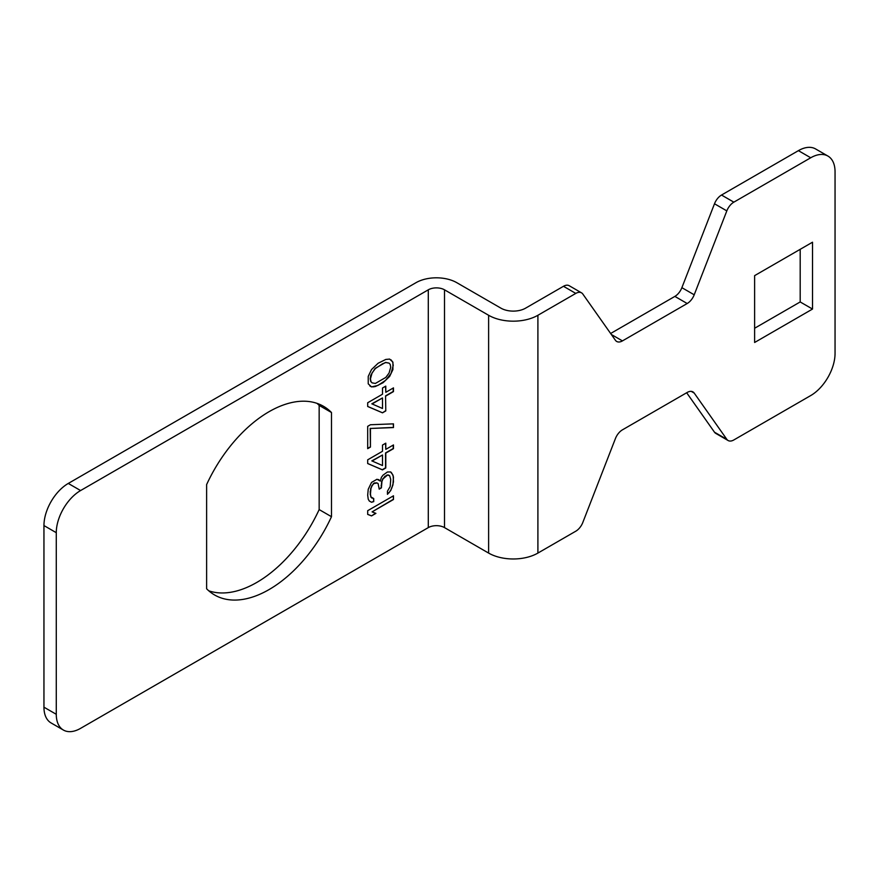 <?xml version="1.0" encoding="UTF-8"?>
<svg xmlns="http://www.w3.org/2000/svg" width="879" height="879" viewBox="0 0 879 879"><rect width="100%" height="100%" fill="white"/><g stroke="black" fill="none" stroke-linecap="round" stroke-linejoin="round"><path stroke-width="1.32" d="M428.293 289.817L80.593 490.548A34.402 19.854 120 0 0 56.278 532.685L56.278 714.297A34.402 19.854 120 0 0 63.398 730.053A34.402 19.854 120 0 0 80.593 728.35L428.293 527.609A11.471 6.614 180 0 1 444.51 527.609L488.614 553.078A34.852 20.129 0 0 0 537.904 553.078L575.789 531.202A11.471 6.614 120 0 0 582.81 522.478L615.421 438.566A11.471 6.614 -60 0 1 622.442 429.842L687.191 392.452A11.471 6.614 -60 0 1 692.927 391.891A11.471 6.614 -60 0 1 694.212 393.078L726.823 439.335A11.471 6.614 120 0 0 728.109 440.522A11.471 6.614 120 0 0 733.844 439.95L810.724 395.561A34.402 19.854 120 0 0 835.05 353.435L835.05 171.812A34.402 19.854 120 0 0 827.93 156.066A34.402 19.854 120 0 0 810.724 157.77L733.844 202.159A11.471 6.614 120 0 0 726.823 210.883L694.212 294.795A11.471 6.614 -60 0 1 687.191 303.519L622.442 340.898A11.471 6.614 -60 0 1 616.706 341.47A11.471 6.614 -60 0 1 615.421 340.283L582.81 294.026A11.471 6.614 120 0 0 581.524 292.839A11.471 6.614 120 0 0 575.789 293.41L537.904 315.275A34.852 20.129 180 0 1 488.614 315.275L444.51 289.817A11.471 6.614 0 0 0 428.293 289.817L428.293 527.609M393.473 499.514L393.473 495.8L367.686 510.688L367.686 514.402L371.531 515.907L375.915 513.38L372.081 511.875L393.473 499.514L393.232 495.943M391.825 473.177L390.726 471.957L387.441 471.99L383.046 475.143L381.398 477.341L380.31 481.066L377.014 479.253L371.531 482.417L368.235 489.273L367.686 495.174L368.235 499.206L369.334 501.052L371.531 502.261L373.718 501.612L373.718 498.514L370.982 496.998L370.433 494.218L370.982 488.317L372.081 485.823L373.718 483.626L377.014 482.967L378.113 483.582L379.212 489.142L381.398 487.878L381.947 481.362L383.046 478.868L387.441 475.089L389.628 475.682L390.726 479.396L390.177 486.537L387.441 491.218L387.441 494.317L390.726 490.559L392.924 484.955L393.473 477.187L392.924 475.023L390.584 471.924M367.686 459.827L367.686 463.541L382.497 469.88L385.793 467.98L385.793 453.092L393.473 448.664L393.473 444.939L385.793 449.378L385.793 443.17L382.497 445.071L382.497 451.279L367.686 459.827M393.473 423.854L370.433 424.744L367.686 426.337L367.686 448.664L370.433 447.081L370.433 428.469L393.473 427.568L393.473 423.854M385.793 396.033L393.473 391.594L393.473 387.881L385.793 392.309L385.793 386.112L382.497 388.013L382.497 394.21L367.686 402.758L367.686 406.483L382.497 412.822L385.793 410.922L385.551 395.891L393.232 391.463L393.232 388.024M375.366 386.54L383.046 382.728L389.628 376.454L392.924 369.587L392.924 362.148L389.628 359.082L385.793 359.445L378.113 363.258L371.531 369.532L368.235 376.399L368.235 383.837L371.531 386.903L377.871 385.441L385.551 380.387L391.034 373.498L393.232 365.411L392.682 362.005L391.045 359.863M331.482 412.515L331.482 516.698A108.93 62.892 -60 0 1 214.586 594.973A108.93 62.892 -60 0 1 206.62 588.776L206.62 484.593A108.93 62.892 -60 0 1 323.516 406.307A108.93 62.892 -60 0 1 331.482 412.515L319.154 405.395A108.93 62.892 -60 0 0 317 403.362M754.621 342.48L754.621 275.632L812.515 242.208L812.515 309.056L754.621 342.48M687.191 303.519L674.874 296.399L610.63 333.493M674.874 296.399A11.471 6.614 120 0 0 681.884 287.675L714.495 203.774A11.471 6.614 -60 0 1 721.516 195.039L733.844 202.159M80.593 490.548L68.276 483.439L415.965 282.697A28.897 16.679 0 0 1 456.827 282.697L500.942 308.166A17.426 10.065 180 0 0 525.587 308.166L563.472 286.29A11.471 6.614 -60 0 1 569.207 285.719L581.524 292.839M686.675 392.759L714.495 432.215L726.823 439.335M728.109 440.522L715.781 433.402A11.471 6.614 -60 0 1 714.495 432.215M827.93 156.066L815.602 148.947A34.402 19.854 120 0 0 798.407 150.65L721.516 195.039M800.187 249.328L800.187 301.947L754.621 328.252M68.276 483.439A34.402 19.854 120 0 0 43.95 525.565L43.95 707.188A34.402 19.854 120 0 0 51.07 722.934L63.398 730.053M331.482 516.698L319.154 509.578L319.154 405.395M319.154 509.578A108.93 62.892 -60 0 1 208.773 590.82M812.515 309.056L800.187 301.947M372.081 511.875L393.232 499.382M371.531 515.907L375.63 513.259M367.686 514.358L371.29 515.764M392.924 475.023L391.584 473.034M393.473 477.187L392.682 474.891M393.473 482.153L393.232 477.055M392.924 484.955L393.232 482.011M391.825 488.065L392.682 484.812M390.726 490.559L391.584 487.922M389.078 492.745L390.485 490.416M387.441 493.943L388.837 492.614M389.628 475.682L388.529 475.078M387.441 475.089L388.287 474.935M385.244 476.363L387.189 474.957M383.046 478.868L385.002 476.22M381.947 481.362L382.804 478.725M381.398 485.395L381.706 481.22M381.398 487.878L381.156 485.263M379.212 488.867L381.156 487.735M378.113 483.582L377.014 482.967M374.817 483L376.772 482.835M373.718 483.626L374.575 482.857M372.081 485.823L373.476 483.494M370.982 488.317L371.828 485.68M370.433 491.735L370.74 488.175M370.433 494.218L370.191 491.592M370.982 496.998L370.191 494.075M372.081 498.228L370.74 496.855M373.718 501.612L373.476 498.47M371.531 502.261L373.476 501.48M369.334 501.041L371.29 502.129M380.31 481.066L378.541 479.516M367.686 463.508L382.255 469.738L385.551 467.837L385.551 452.949L393.232 448.521L393.232 445.082M385.793 449.378L385.551 443.313M371.828 460.871L382.497 454.992L382.497 465.54L371.828 460.871M372.081 461.014L382.497 454.992M393.473 427.568L393.232 423.865M370.433 428.469L393.232 427.436M370.433 447.081L370.191 428.326M367.686 448.378L370.191 446.939M385.793 410.922L385.551 395.891M382.497 412.822L385.551 410.779M367.686 406.45L382.255 412.68M385.793 392.309L385.551 386.255M371.828 403.813L382.497 397.934L382.497 408.482L371.828 403.813M372.081 403.955L382.497 397.934M373.718 386.87L375.124 386.408M371.531 386.903L373.476 386.738M369.872 385.98L371.29 386.76M372.081 382.859L370.74 381.497L370.191 378.706L370.74 375.289L375.124 368.422L385.551 362.401L389.078 363.126L390.177 364.346L390.726 367.136L389.078 373.048L385.793 377.432L375.366 383.442L372.081 382.859L370.982 381.64L370.433 378.849L372.081 372.938L375.366 368.554L382.497 363.818L385.793 362.544L389.078 363.126M444.51 289.817L444.51 527.609M488.614 315.275L488.614 553.078M537.904 315.275L537.904 553.078M622.442 340.898L611.344 334.492M694.212 294.795L681.884 287.675M714.495 203.774L726.823 210.883M563.472 286.29L575.789 293.41M56.278 532.685L43.95 525.565M56.278 714.297L43.95 707.188M694.212 393.078L691.257 391.375M810.724 157.77L798.407 150.65"/></g></svg>
